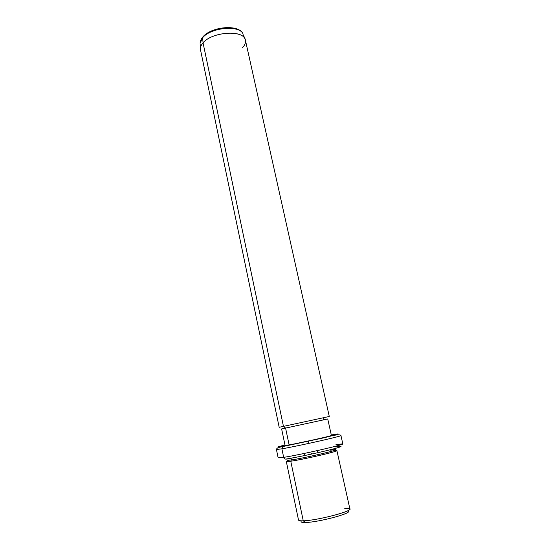 <?xml version="1.0" encoding="UTF-8"?>
<svg xmlns="http://www.w3.org/2000/svg" width="550" height="550" viewBox="0 0 550 550"><rect width="100%" height="100%" fill="white"/><g stroke="black" fill="none" stroke-linecap="round" stroke-linejoin="round"><path stroke-width="0.82" d="M311.314 453.09L311.472 453.826L311.314 453.09M301.627 520.829C300.142 522.026 301.414 522.576 305.429 522.486C319.509 522.294 355.946 512.139 347.387 510.922M348.006 511.143C353.327 512.985 318.574 522.321 305.429 522.486L303.263 520.809C317.529 520.582 355.424 510.434 349.553 508.53L344.3 508.166M298.678 519.53C297.983 520.493 299.509 520.919 303.263 520.809L305.429 522.486C301.964 522.576 300.541 522.17 301.159 521.269M336.896 450.594L349.889 508.908C351.986 511.473 316.442 520.609 303.263 520.809L290.764 461.223C303.407 459.449 338.546 451.323 336.896 450.594L335.679 450.505C337.026 450.409 337.246 450.56 336.346 450.959C333.142 452.616 301.991 459.642 290.764 461.223L303.263 520.809C300.238 520.905 298.657 520.644 298.512 520.018L286.316 461.526L290.764 461.223L291.39 459.944C302.163 458.404 332.001 451.681 335.115 450.113C336.483 449.487 334.991 449.515 330.632 450.189M286.942 461.643L287.712 460.364L291.39 459.944L290.764 461.223L286.942 461.643C285.993 461.643 286.131 461.422 287.354 460.962L286.316 461.526M335.349 448.422L335.644 449.763C337.212 450.436 303.531 458.212 291.39 459.944L291.026 458.198L291.39 459.944L287.114 460.261L286.832 458.92M334.888 446.985C344.664 445.521 342.815 446.518 329.333 449.982C316.051 453.289 294.999 457.683 285.835 459.078C284.769 459.202 284.048 458.631 283.669 457.359L278.149 457.848L283.669 457.359C284.048 458.631 284.769 459.202 285.835 459.078C294.999 457.683 316.051 453.289 329.333 449.982C342.815 446.518 344.664 445.521 334.888 446.985L335.369 446.744M278.149 457.848L276.43 449.508C276.904 447.088 281.222 447.116 282.528 446.627L324.521 437.676C334.723 434.809 340.196 434.101 340.945 435.559L340.945 435.552C343.062 435.937 297.784 446.132 281.896 448.828L282.528 446.627L283.168 446.297C275.839 447.562 276.437 447.129 284.982 444.998C276.437 447.129 275.839 447.562 283.168 446.297L282.528 446.627L281.896 448.828C297.784 446.132 343.062 435.937 340.945 435.559L342.815 443.871C345.008 444.572 299.661 454.953 283.669 457.359L281.896 448.828L276.43 449.508L281.896 448.828L283.669 457.359C299.661 454.953 345.008 444.572 342.815 443.871L335.988 444.572M332.179 434.823C341.866 433.111 339.969 433.874 326.487 437.112L283.168 446.297L326.487 437.112C339.969 433.874 341.866 433.111 332.179 434.823L332.296 434.796M289.121 444.902L285.072 445.452L281.621 428.924L285.587 428.099L289.121 444.902C300.678 442.881 332.915 435.648 331.403 435.435C332.791 435.676 300.644 442.881 289.121 444.902L285.587 428.099L327.738 418.956L323.111 419.918L324.239 417.567L329.285 416.474L283.456 426.374L328.481 416.646M327.009 419.1L285.587 428.099L283.456 426.374L285.587 428.099L282.37 428.746M280.019 427.123L283.456 426.374L203.046 42.859C212.169 31.494 244.344 29.652 245.403 40.164L329.285 416.474M200.509 49.871C200.056 47.63 200.901 45.292 203.046 42.859L283.456 426.374L279.187 427.302L200.509 49.871M202.661 37.709C210.911 27.328 239.841 24.826 243.052 34.017C239.841 24.826 210.911 27.328 202.661 37.709L203.046 42.859L202.661 37.709L203.122 36.651L200.111 43.306L202.661 37.709M242.357 47.823C245.341 44.729 246.214 41.773 244.984 38.961C241.697 29.535 211.619 32.182 203.046 42.859C201.314 44.811 200.427 46.722 200.386 48.599L200.152 44.076M243.375 34.836L244.984 38.961M308.873 443.396L308.399 441.176M317.845 452.409L317.639 451.44M335.115 450.113L336.346 450.959M327.738 418.956L331.403 435.435M243.052 34.017C239.106 23.856 211.207 26.517 202.785 37.029C201.039 39.071 200.145 41.161 200.111 43.306M304.418 455.311L304.212 454.348"/></g></svg>
